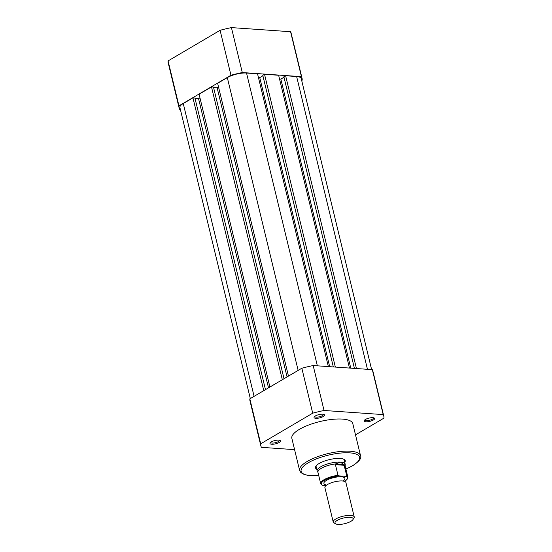 <?xml version="1.0" encoding="UTF-8"?>
<svg xmlns="http://www.w3.org/2000/svg" width="552" height="552" viewBox="0 0 552 552"><rect width="100%" height="100%" fill="white"/><g stroke="black" fill="none" stroke-linecap="round" stroke-linejoin="round"><path stroke-width="0.83" d="M354.239 516.969L345.911 482.524A10.812 3.353 166.4 0 0 342.357 480.971A10.812 3.353 166.4 0 0 340.688 480.944A10.812 3.353 166.4 0 0 328.82 483.814A10.812 3.353 166.4 0 0 324.9 487.609L333.229 522.047A10.812 3.353 -13.6 0 1 339.038 517.452A10.812 3.353 -13.6 0 1 350.692 515.409A10.812 3.353 -13.6 0 1 354.239 516.969A10.812 3.353 -13.6 0 1 353.922 518.169L352.873 519.701A9.349 2.898 166.4 0 0 350.078 517.321A9.349 2.898 166.4 0 0 338.707 519.618A9.349 2.898 166.4 0 0 335.699 523.855A9.349 2.898 166.4 0 0 338.045 524.4A9.349 2.898 166.4 0 0 352.873 519.701M343.896 480.33A10.812 3.353 166.4 0 0 341.35 476.811A10.812 3.353 166.4 0 0 327.426 479.847A10.812 3.353 166.4 0 0 325.68 484.732M345.145 465.957L345.221 464.618A14.414 4.471 166.4 0 0 345.179 464.197A14.414 4.471 166.4 0 0 340.453 462.127L343.993 464.736L346.78 475.934A13.959 4.326 -13.6 0 1 347.843 477.121L345.097 465.757A13.959 4.326 166.4 0 0 343.717 464.411M338.003 475.327L335.43 464.667L335.968 463.873A13.959 4.326 166.4 0 0 317.952 472.326L320.705 483.69A13.959 4.326 -13.6 0 1 338.003 475.327L339.149 475.893A13.42 4.161 166.4 0 0 324.569 480.226A13.42 4.161 166.4 0 0 322.92 485.449L325.894 485.656M339.149 475.893L345.876 476.362L346.78 475.934M322.92 485.449L321.775 484.877M335.506 464.149L343.993 464.736M335.968 463.873L340.453 462.127A14.414 4.471 166.4 0 0 324.907 464.846A14.414 4.471 166.4 0 0 317.165 470.98A14.414 4.471 166.4 0 0 317.324 471.367L318 472.519M335.43 464.667L344.2 465.281M335.699 523.855L334.063 522.972A10.812 3.353 -13.6 0 1 333.229 522.047M356.454 368.543L285.619 75.755L296.631 76.521A13.959 4.326 -13.6 0 1 301.213 78.522L371.634 369.598M250.311 398.565L179.904 107.543A13.959 4.326 -13.6 0 1 183.257 103.548L254.092 396.343M183.257 103.548L192.938 97.849L263.773 390.643M192.938 97.849L194.918 97.987L265.477 389.643M195.028 98.449L198.568 98.698L268.52 387.849M198.568 98.698L199.962 97.876M282.327 379.721L211.492 86.926L199.086 94.233L269.914 387.028M211.492 86.926L213.465 87.064L284.025 378.72M213.583 87.533L217.122 87.775L287.075 376.926M218.516 86.954L217.122 87.775M328.364 366.59L257.536 73.795L246.523 73.03A13.959 4.326 -13.6 0 0 227.314 77.611L217.633 83.311L288.468 376.105M258.433 77.521L259.75 77.618L329.682 366.68M262.89 75.762L259.75 77.618M335.354 367.073L264.518 74.285L262.78 75.307L333.332 366.935M264.518 74.285L278.629 75.265L349.464 368.06M283.99 77.232L280.844 79.081L350.775 368.149M280.844 79.081L279.533 78.991M285.619 75.755L283.88 76.776L354.432 368.405M279.188 442.462A5.403 1.677 -13.6 0 1 272.75 444.25A5.403 1.677 -13.6 0 1 270.135 442.863A5.403 1.677 -13.6 0 1 271.273 441.917A5.403 1.677 -13.6 0 1 280.064 440.455A5.403 1.677 -13.6 0 1 279.188 442.462M270.639 442.345A4.506 1.394 166.4 0 0 270.652 442.414A4.506 1.394 166.4 0 0 273.633 443.021A4.506 1.394 166.4 0 0 278.325 441.586A4.506 1.394 166.4 0 0 279.409 440.296A4.506 1.394 166.4 0 0 279.381 440.227M323.244 416.532A5.403 1.677 -13.6 0 1 316.813 418.312A5.403 1.677 -13.6 0 1 314.198 416.926A5.403 1.677 -13.6 0 1 315.337 415.98A5.403 1.677 -13.6 0 1 324.127 414.524A5.403 1.677 -13.6 0 1 323.244 416.532M314.702 416.408A4.506 1.394 166.4 0 0 314.709 416.484A4.506 1.394 166.4 0 0 317.697 417.084A4.506 1.394 166.4 0 0 322.389 415.649A4.506 1.394 166.4 0 0 323.465 414.366A4.506 1.394 166.4 0 0 323.444 414.297M373.352 420.017A5.403 1.677 -13.6 0 1 366.921 421.797A5.403 1.677 -13.6 0 1 364.306 420.41A5.403 1.677 -13.6 0 1 365.445 419.465A5.403 1.677 -13.6 0 1 374.235 418.009A5.403 1.677 -13.6 0 1 373.352 420.017M364.81 419.893A4.506 1.394 166.4 0 0 364.817 419.968A4.506 1.394 166.4 0 0 367.804 420.569A4.506 1.394 166.4 0 0 372.496 419.14A4.506 1.394 166.4 0 0 373.573 417.85A4.506 1.394 166.4 0 0 373.552 417.781M316.738 469.207A15.311 4.747 -13.6 0 1 315.937 466.157A15.311 4.747 -13.6 0 1 319.159 463.48A15.311 4.747 -13.6 0 1 344.075 459.354A15.311 4.747 -13.6 0 1 344.752 462.431M316.317 465.674A14.414 4.471 166.4 0 0 316.158 466.813L317.165 470.98M360.553 455.724L352.783 423.598A31.347 9.722 166.4 0 0 332.021 419.403A31.347 9.722 166.4 0 0 299.37 429.366A31.347 9.722 166.4 0 0 291.849 438.336L299.619 470.463A31.347 9.722 -13.6 0 1 307.14 461.5A31.347 9.722 -13.6 0 1 339.79 451.529A31.347 9.722 -13.6 0 1 360.553 455.724C361.808 458.043 359.207 461.375 352.749 465.716L345.904 469.083M260.854 445.837L249.98 400.89A63.232 19.61 -13.6 0 1 249.835 398.848L301.84 368.232A63.232 19.61 -13.6 0 1 313.17 365.534L372.324 369.647A63.232 19.61 -13.6 0 1 372.904 371.151L383.771 416.098A63.232 19.61 166.4 0 0 383.198 414.593L324.045 410.481A63.232 19.61 166.4 0 0 312.715 413.179L260.703 443.794A63.232 19.61 166.4 0 0 260.854 445.837A63.232 19.61 166.4 0 0 261.434 447.334L294.582 449.645M355.509 434.859L383.923 418.133A63.232 19.61 166.4 0 0 383.771 416.098M249.835 398.848L260.703 443.794M312.715 413.179L301.84 368.232M313.17 365.534L324.045 410.481M383.198 414.593L372.324 369.647M345.179 464.197L344.179 460.037A14.414 4.471 166.4 0 0 343.51 459.091M179.096 107.902L168.229 62.956A63.232 19.61 -13.6 0 1 168.077 60.913L220.089 30.298A63.232 19.61 -13.6 0 1 231.419 27.6L290.566 31.712A63.232 19.61 -13.6 0 1 291.145 33.217L302.02 78.163A63.232 19.61 166.4 0 0 301.44 76.659L242.293 72.547A63.232 19.61 166.4 0 0 230.964 75.244L178.952 105.86A63.232 19.61 166.4 0 0 179.096 107.902A63.232 19.61 166.4 0 0 179.676 109.406L180.366 109.448M301.689 80.482L302.165 80.199A63.232 19.61 166.4 0 0 302.02 78.163M301.44 76.659L290.566 31.712M231.419 27.6L242.293 72.547M230.964 75.244L220.089 30.298M168.077 60.913L178.952 105.86M344.565 481.378A13.42 4.161 166.4 0 0 345.876 476.362M296.631 76.521L367.466 369.309M227.314 77.611L298.149 370.406M246.523 73.03L317.359 365.824M345.883 469.007A30.084 9.329 166.4 0 0 352.39 465.791A30.084 9.329 166.4 0 0 349.733 452.861A30.084 9.329 166.4 0 0 308.347 462.728A30.084 9.329 166.4 0 0 318.739 475.576M344.255 481.385L343.717 480.412M325.846 485.843L325.88 484.732M344.627 481.399L347.456 478.915L347.843 477.121M320.705 483.69L322.161 485.263M299.619 470.463L300.875 472.622L304.531 474.679L310.472 475.741L318.759 475.651"/></g></svg>
